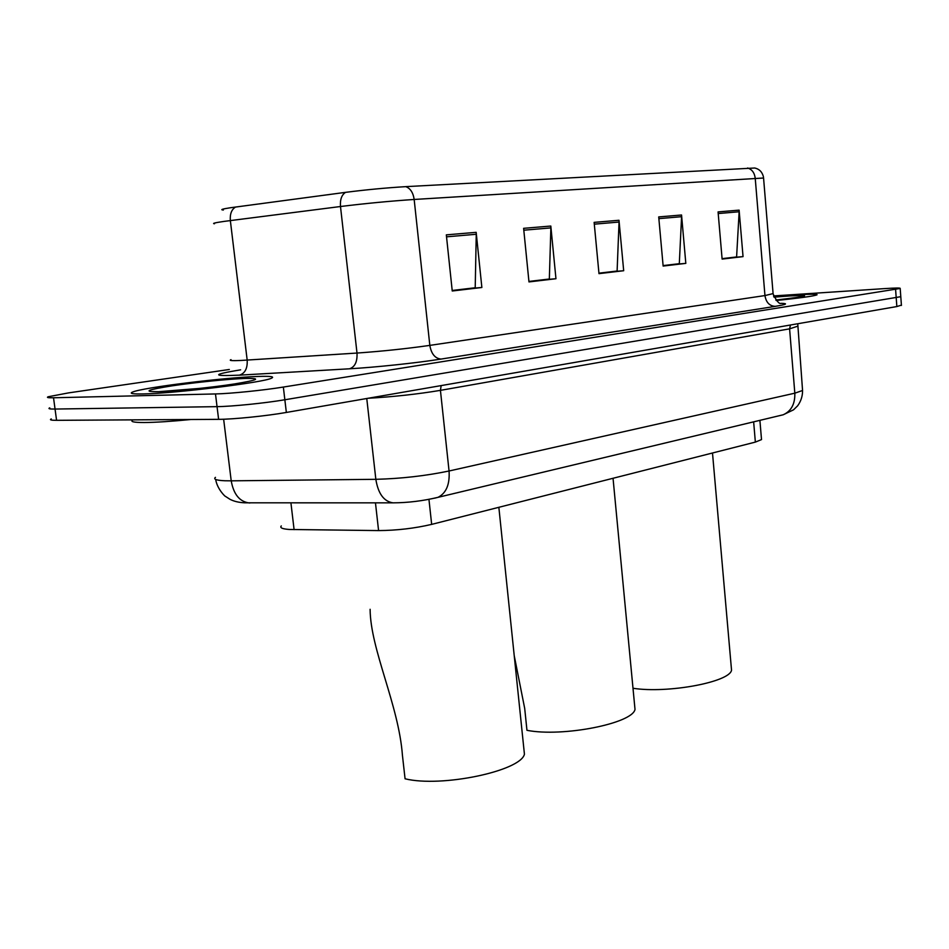 <?xml version="1.0" encoding="UTF-8"?>
<svg xmlns="http://www.w3.org/2000/svg" width="949" height="949" viewBox="0 0 949 949"><rect width="100%" height="100%" fill="white"/><g stroke="black" fill="none" stroke-linecap="round" stroke-linejoin="round"><path stroke-width="1.42" d="M761.442 438.699L761.513 439.589L755.357 442.104L431.665 524.382C414.523 528.379 396.824 530.455 378.58 530.586L289.291 529.471C282.304 528.949 279.635 527.763 281.284 525.924M51.27 418.936C49.289 419.873 51.056 420.336 56.572 420.324L218.614 419.339C233.371 419.328 266.444 415.97 286.349 412.447L896.852 306.551L901.408 305.139M229.314 369.481L68.506 392.898L48.269 396.741C46.264 397.536 48.019 397.88 53.524 397.773L215.482 393.942L217.048 406.647C231.805 406.504 264.913 403.147 284.854 399.766L900.791 296.681L284.854 399.766C264.913 403.147 231.805 406.504 217.048 406.647L55.054 409.055L217.048 406.647L218.614 419.339M49.775 407.845C47.782 408.711 49.538 409.126 55.054 409.055C49.538 409.126 47.782 408.711 49.775 407.845M143.18 393.93C175.007 393.444 264.427 382.364 271.533 378.177C274.83 376.634 270.477 376.053 258.448 376.445C225.589 377.358 142.777 387.512 132.623 392.044C129.088 393.515 132.611 394.143 143.18 393.93C175.007 393.444 264.427 382.364 271.533 378.177C274.83 376.634 270.477 376.053 258.448 376.445C225.589 377.358 142.777 387.512 132.623 392.044C129.088 393.515 132.611 394.143 143.18 393.93M776.282 300.513C799.841 298.057 813.4 296.183 816.97 294.866C817.967 293.976 810.826 294.024 795.582 294.997L773.803 296.705L795.582 294.997C810.826 294.024 817.967 293.976 816.97 294.866C813.4 296.183 799.841 298.057 776.282 300.513M223.383 210.026C219.871 209.765 222.208 209.005 230.405 207.748L345.566 192.35C366.017 189.741 386.077 187.843 405.769 186.645L754.74 168.009C759.188 168.981 762.059 171.805 763.352 176.49L763.565 178.009L414.167 199.468C413.147 192.611 410.348 188.329 405.769 186.645M215.482 393.942C230.239 393.657 263.371 390.3 283.348 387.062L900.186 288.46C900.743 287.855 895.654 287.903 884.895 288.591L773.53 295.934M739.117 210.132L743.043 256.621L722.118 259.089L718.073 211.912L739.117 210.132L739.141 211.757L718.215 213.549M550.811 226.04L555.96 278.733L528.973 281.924L523.623 228.329L550.811 226.04L550.871 227.89L523.812 230.204M476.173 232.339L481.867 287.488L452.246 290.999L446.327 234.866L476.173 232.339L476.256 234.273L446.54 236.823M681.548 214.996L685.819 263.383L663.137 266.064L658.713 216.918L681.548 214.996L681.584 216.692L658.867 218.638M618.997 220.275L623.683 270.726L598.985 273.644L594.133 222.374L618.997 220.275L619.045 222.042L594.299 224.166M735.57 257.06L722.106 258.852M548.285 279.136L528.937 281.663M474.156 287.879L452.21 290.714M678.274 263.81L663.114 265.815M616.067 271.153L598.961 273.395M623.683 270.726L616.091 271.367M598.938 273.17L617.111 271.023L619.045 222.042M685.819 263.383L678.298 264.024M663.09 265.601L679.306 263.692L681.584 216.692M481.867 287.488L474.18 288.128M452.187 290.477L475.212 287.761L476.256 234.273M555.96 278.733L548.308 279.374M528.913 281.426L549.341 279.018L550.871 227.89M743.043 256.621L735.594 257.262M722.082 258.65L736.602 256.942L739.141 211.757M132.979 419.861C129.776 421.629 133.524 422.519 144.26 422.519C155.612 422.435 171.164 421.427 190.915 419.505M370.11 609.294C370.418 649.448 398.722 704.988 402.435 755.345L405.069 778.785C441.499 787.777 520.859 770.968 524.429 754.182L523.789 747.966M514.228 655.688L524.702 708.452L526.956 730.315C562.543 737.326 632.402 723.494 635.011 709.425L634.561 704.727M632.995 688.262C667.61 693.707 729.627 682.106 731.537 670.208L731.228 666.625M290.928 502.911L294.095 529.649M375.46 502.863L378.58 530.586M428.948 499.376L431.665 524.382M753.648 421.854L755.357 442.104M215.459 477.359C213.181 479.257 216.36 480.396 224.972 480.763L231.212 480.835L223.644 419.221M286.349 412.447L283.348 387.062M56.572 420.324L53.524 397.773M896.852 306.551L895.595 289.457M250.073 502.934L249.113 502.934C239.563 501.653 233.596 494.287 231.212 480.835L375.84 479.316L366.765 398.497M393.942 502.851L393.005 502.851C383.871 501.487 378.153 493.646 375.84 479.316C401.119 478.664 425.52 475.888 449.055 471.001L440.431 390.359C417.346 394.191 393.242 396.836 368.093 398.272M434.606 498.189L438.011 497.335C446.232 493.183 449.909 484.393 449.055 471.001L794.823 393.183L789.592 328.84L440.431 390.359L441.166 385.591M779.639 415.638L783.222 414.772C791.276 411.095 795.143 403.906 794.823 393.183L802.557 390.49L802.486 389.588M797.35 326.314L789.592 328.84L790.47 325.009M345.566 192.35C341.676 194.842 339.979 199.563 340.489 206.514L357.002 353.052C381.949 351.296 406.219 348.734 429.826 345.389L414.167 199.468C390.122 201.081 365.555 203.43 340.489 206.514L224 221.414C215.055 222.695 211.888 223.49 214.474 223.762M231.022 359.659C228.602 360.584 231.876 360.857 240.832 360.466L357.002 353.052C357.429 361.711 354.938 366.966 349.517 368.793L239.421 375.152C211.378 376.362 211.781 374.582 240.631 369.825M235.613 207.012C231.592 209.432 229.836 213.952 230.346 220.559L247.179 360.11C247.618 368.366 245.032 373.384 239.421 375.152M747.61 168.009C751.952 169.325 754.491 172.73 755.226 178.234L764.953 295.566L773.091 293.597M763.589 178.293L773.115 293.965C776.59 301.13 779.259 304.249 781.122 303.324M781.229 303.36C788.512 303.514 786.507 304.51 775.226 306.361L441.036 359.078C417.157 362.898 375.199 367.358 349.517 368.793M441.036 359.078C435.057 358.461 431.321 353.894 429.826 345.389L764.953 295.566C766.08 302.411 769.509 306.017 775.226 306.361M245.328 378.437C228.709 378.983 195.209 382.376 172.077 385.84C147.297 389.766 142.516 391.723 157.759 391.712C174.058 391.32 210.927 387.595 234.356 383.965C258.33 380.003 261.995 378.165 245.328 378.437M775.831 300.026C809.177 296.171 813.542 294.831 788.927 296.005L773.993 297.156M759.9 420.36L761.513 439.589M797.753 323.739L802.557 390.49C802.617 396.077 800.992 401.178 797.658 405.781L793.566 409.802L783.222 414.772L438.011 497.335C422.886 500.953 407.892 502.78 393.005 502.851L244.723 502.816C238.804 502.531 233.857 501.345 229.883 499.245L225.435 496.363C225.779 497.157 217.238 489.376 215.684 479.47M901.431 305.436L900.186 288.46M158.115 391.676L152.54 391.569M159.005 391.652L200.441 388.331M524.429 754.182L498.854 507.3M635.011 709.425L613.042 478.272M731.537 670.208L712.497 452.993"/></g></svg>
